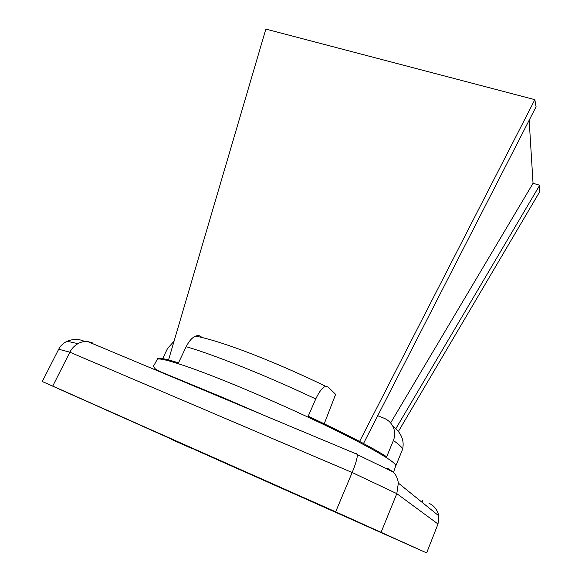 <?xml version="1.0" encoding="UTF-8"?>
<svg xmlns="http://www.w3.org/2000/svg" width="582" height="582" viewBox="0 0 582 582"><rect width="100%" height="100%" fill="white"/><g stroke="black" fill="none" stroke-linecap="round" stroke-linejoin="round"><path stroke-width="0.87" d="M168.547 359.923L265.858 29.1L534.851 99.668L536.073 106.753L363.503 443.506M390.609 422.939L533.047 183.294L539.718 185.251L395.775 428.774M178.492 362.841C165.135 358.643 158.108 357.348 157.402 358.963L157.053 359.683C157.773 356.293 187.404 365.467 234.51 384.848C272.318 400.387 317.285 420.866 348.873 436.893C380.854 453.342 396.488 463.032 395.767 465.964L402.402 449.77C403.057 448.278 400.06 445.186 393.403 440.501L386.674 456.79C371.876 447.332 345.723 433.801 308.22 416.203L315.757 398.946C291.044 387.336 266.687 376.692 242.694 367.016C219.007 357.53 200.172 350.757 186.175 346.69L178.492 362.841M190.147 383.938L189.95 384.353M195.079 449.791L331.158 510.29L195.137 449.668M219.807 396.211L219.56 396.735M324.232 423.769L335.625 394.363L328.139 387.03L325.833 386.361C322.835 386.957 319.474 391.155 315.757 398.946M186.175 346.69C189.092 340.994 192.235 337.465 195.603 336.105C197.793 335.297 199.611 335.472 201.059 336.629M377.74 415.715L383.996 418.218C387.685 419.731 390.522 422.212 392.523 425.66C401.485 432.913 404.774 440.952 402.402 449.77M191.718 448.446L171.021 439.206L191.718 448.446M95.084 405.057L66.559 392.319L95.084 405.057M52.736 386.084L335.661 511.818L426.642 552.9L42.282 381.516L52.736 386.084L69.862 352.183C71.571 348.691 74.27 345.846 77.944 343.642C81.124 341.918 84.317 341.205 87.511 341.496L92.749 343.009L89.563 342.354M343.322 515.39L317.605 503.903L343.322 515.39M392.064 537.528L372.967 529.009L392.064 537.528M426.642 552.9L438.006 524.011L396.808 493.638L352.161 472.511L335.661 511.818M84.099 341.241C78.81 338.833 73.143 338.84 67.097 341.263C63.111 343.264 60.31 345.926 58.68 349.244L69.862 352.183L352.161 472.511C355.507 464.429 357.261 458.485 357.413 454.666L393.287 472.06C396.116 474.956 397.804 478.637 398.343 483.096L396.808 493.638L381.159 532.13M58.68 349.244L42.282 381.516M162.662 358.621L167.514 348.516L174.047 341.219M393.403 440.501C395.367 435.351 395.069 430.404 392.523 425.66M534.851 99.668L359.596 441.432M539.718 185.251L539.318 192.424L398.299 431.64M533.047 183.294L529.162 120.248M438.006 524.011L438.813 515.856C437.373 509.788 434.092 505.598 428.963 503.27M393.287 472.06L387.656 468.379L390.311 470.62M357.413 454.666L356.686 453.334M422.67 500.389L421.95 502.201M195.603 336.105C224.507 341.67 278.982 363.648 325.833 386.361M157.053 359.683L154.346 364.739C153.102 365.612 153.546 367.118 155.67 369.264L159.403 371.294L223.437 397.746L265.952 416.145M393.825 471.362L395.767 465.964M398.343 483.096L438.813 515.856M87.511 341.496L357.392 454.397M67.097 341.263L77.944 343.642"/></g></svg>

